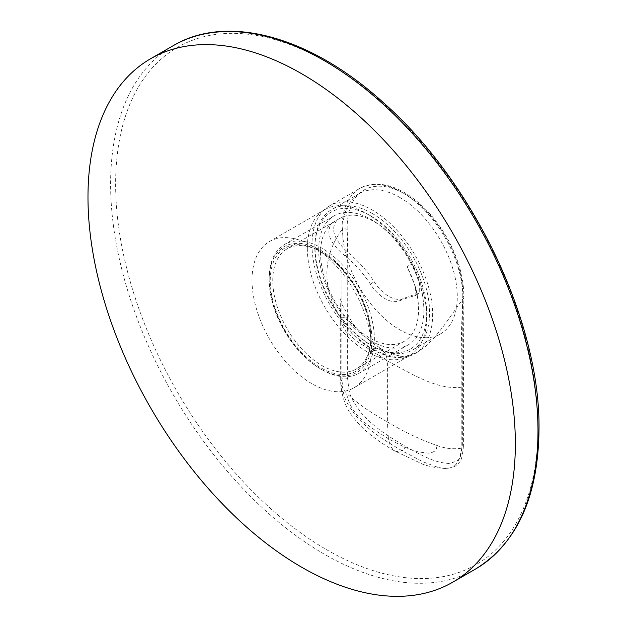 <?xml version="1.0" encoding="UTF-8"?>
<svg xmlns="http://www.w3.org/2000/svg" width="627" height="627" viewBox="0 0 627 627"><rect width="100%" height="100%" fill="white"/><g stroke="black" fill="none" stroke-linecap="round" stroke-linejoin="round"><path stroke-width="0.47" stroke-dasharray="3.13 2.35" d="M314.864 248.268A79.104 45.669 -120 0 0 370.8 345.148A79.104 45.669 -120 0 0 426.736 312.857A79.104 45.669 -120 0 0 370.8 215.97A79.104 45.669 -120 0 0 314.864 248.268M307.324 248.268A84.441 48.749 -120 0 0 344.184 333.243A84.441 48.749 -120 0 0 409.251 355.862A84.441 48.749 -120 0 0 426.736 317.207A84.441 48.749 -120 0 0 367.03 213.791A84.441 48.749 -120 0 0 324.81 209.614A84.441 48.749 -120 0 0 307.324 248.268M252.015 280.198A84.441 48.749 -120 0 0 288.875 365.173A84.441 48.749 -120 0 0 353.942 387.792A84.441 48.749 -120 0 0 353.942 290.293A84.441 48.749 -120 0 0 269.508 241.544A84.441 48.749 -120 0 0 252.015 280.198M371.874 339.238A72.614 41.923 -120 0 0 320.522 250.298A72.614 41.923 -120 0 0 269.171 279.948A72.614 41.923 -120 0 0 320.522 368.88A72.614 41.923 -120 0 0 371.874 339.238M370.8 338.619A71.102 41.053 -120 0 0 320.522 251.529A71.102 41.053 -120 0 0 270.245 280.559A71.102 41.053 -120 0 0 320.522 367.649A71.102 41.053 -120 0 0 370.8 338.619L370.8 337.169A69.331 40.026 -120 0 0 321.776 252.258A69.331 40.026 -120 0 0 287.119 248.825A69.331 40.026 -120 0 0 272.761 280.559A69.331 40.026 -120 0 0 303.021 350.328A69.331 40.026 -120 0 0 356.442 368.903A69.331 40.026 -120 0 0 370.8 337.169M269.171 278.49A74.394 42.949 -120 0 0 321.776 369.609A74.394 42.949 -120 0 0 358.973 373.292A74.394 42.949 -120 0 0 374.382 339.238A74.394 42.949 -120 0 0 341.911 264.367A74.394 42.949 -120 0 0 284.58 244.436A74.394 42.949 -120 0 0 269.171 278.49L269.171 279.948M318.673 249.914A74.394 42.949 60 0 1 334.081 215.86A74.394 42.949 60 0 1 374.562 221.558A74.394 42.949 60 0 1 423.781 306.807A74.394 42.949 60 0 1 408.475 344.709A74.394 42.949 60 0 1 351.151 324.778A74.394 42.949 60 0 1 318.673 249.914M418.28 303.28A103.196 103.196 0 0 0 415.544 287.197L415.05 295.717L414.416 295.944A98.11 6.983 152.9 0 0 399.415 300.85A32.001 18.473 60 0 1 370.322 284.055A98.11 79.801 -128.6 0 0 344.889 255.8C329.567 242.845 325.272 231.982 331.989 223.22A69.331 40.026 -120 0 0 320.522 252.987A69.331 40.026 -120 0 0 350.783 322.756A69.331 40.026 -120 0 0 404.211 341.323A69.331 40.026 -120 0 0 418.28 303.28A69.331 40.026 -120 0 0 407.095 266.585L412.002 263.748L419.275 281.053L419.291 293.271L418.601 293.53A103.604 7.375 152.9 0 0 403.302 298.609A32.001 18.473 60 0 1 374.209 281.813A103.604 84.277 -128.6 0 0 349.074 253.386L348.432 252.846C333.948 239.757 330.108 228.933 336.903 220.383A69.331 40.026 60 0 1 339.787 218.415A69.331 40.026 60 0 1 385.691 229.85A69.331 40.026 60 0 1 412.002 263.748M415.536 287.197L407.095 266.585M347.632 317.693C347.781 291.132 347.899 248.519 347.193 229.404A3.558 1.991 -1.4 0 0 342.17 229.49A85.327 49.267 60 0 1 359.812 188.374A85.327 49.267 60 0 1 402.479 192.607A85.327 49.267 60 0 1 462.789 299.126C461.464 318.9 460.978 357.186 461.245 387.267C436.627 389.939 412.01 374.013 387.392 360.972L386.185 354.78L381.318 348.871L378.308 347.836L372.814 349.067L384.813 354.592L396.217 357.029L406.664 356.355L416.759 352.539L425.749 346.222L434.934 336.973L443.932 325.672L462.789 299.126A3.558 2.108 -178.5 0 0 463.831 297.684L463.392 385.378A3.558 2.053 180 0 1 461.245 387.267L461.198 450.476L459.724 458.353L456.142 464.341L453.031 466.786L449.151 468.173L444.206 468.44L438.21 467.468L423.115 461.895L401.962 450.75C382.674 439.096 371.098 432.442 356.112 416.163C343.173 398.114 343.902 398.043 341.864 379.288L340.68 382.65L341.064 385.103L343.165 389.187L346.543 393.262C351.042 417.637 372.893 428.672 388.411 438.759L390.221 445.711L393.395 450.186L395.606 451.275L398.27 451.526L401.962 450.75A3.558 2.053 -60 0 0 404.995 446.158C385.926 434.691 374.609 427.833 360.807 412.441C349.02 395.527 349.639 396.037 347.632 378.653L347.632 317.693A3.558 2.053 0 0 0 341.856 318.336L342.17 229.49C309.683 272.776 333.352 326.158 372.814 349.067M347.193 229.404A81.769 47.213 60 0 1 404.995 194.056A81.769 47.213 60 0 1 462.789 296.14C462.091 315.593 462.193 353.887 462.35 383.928L462.35 444.888C460.336 460.108 460.845 460.359 448.846 463.471C434.856 462.742 423.491 456.362 404.995 446.158M462.789 296.14A3.558 2.108 -178.5 0 1 463.831 297.684C464.035 277.847 458.165 257.446 446.212 236.489C439.315 224.685 431.235 214.434 421.971 205.734C399.227 185.208 378.504 179.416 359.812 188.374L329.645 205.797A85.327 49.267 60 0 1 372.313 210.021A85.327 49.267 60 0 1 428.053 285.214A85.327 49.267 60 0 1 414.972 353.589A85.327 49.267 60 0 1 329.645 304.322A85.327 49.267 60 0 1 329.645 205.797M414.972 353.589L417.66 352.037C405.434 357.5 400.575 358.573 381.318 348.871L370.283 341.362L360.407 332.451L352.805 323.603L342.193 304.808L340.108 297.323L340.68 321.831L345.9 331.612L357.022 341.401L387.392 360.972L387.392 421.932C370.22 412.378 356.606 402.824 346.543 393.262M347.632 378.653A3.558 2.053 -0 0 0 341.864 379.288L341.856 318.336L340.68 321.823L340.68 382.783C341.723 397.44 346.347 409.494 354.561 418.946C362.68 429.511 375.847 440.076 394.07 450.633L422.19 463.956C428.727 466.519 436.494 468.032 445.483 468.487C452.326 468.055 456.809 466.112 458.925 462.671C461.088 461.519 462.577 456.072 463.392 446.338A3.558 2.053 180 0 1 461.26 448.219C453.188 449.426 445.115 448.524 437.043 445.515C420.498 439.707 403.945 431.846 387.392 421.932L388.411 438.759L401.507 445.664L409.893 449.253L418.421 451.965L428.578 453.149L431.729 452.616L434.48 451.291L436.392 448.901L437.043 445.515M372.313 213.501A81.063 46.798 -120 0 0 331.777 209.489A81.063 46.798 -120 0 0 331.777 303.092A81.063 46.798 -120 0 0 412.84 349.89A81.063 46.798 -120 0 0 425.263 284.932A81.063 46.798 -120 0 0 372.313 213.501M399.963 197.536A81.063 46.798 -120 0 0 359.436 193.524A81.063 46.798 -120 0 0 359.436 287.127A81.063 46.798 -120 0 0 440.491 333.925A81.063 46.798 -120 0 0 452.921 268.967A81.063 46.798 -120 0 0 399.963 197.536M331.989 223.22L336.903 220.383M414.416 295.944L418.601 293.53M399.415 300.85L403.302 298.609M370.322 284.055L374.209 281.813M344.889 255.8L349.074 253.386M475.391 569.128A302.198 174.478 60 0 1 173.193 394.649A302.198 174.478 60 0 1 173.193 45.7M537.982 426.713A298.64 172.425 60 0 1 222.099 457.263A298.64 172.425 60 0 1 220.343 33.905A298.64 172.425 60 0 1 537.982 426.713M462.35 383.928A3.558 2.053 180 0 1 463.392 385.378L463.392 446.338A3.558 2.053 180 0 0 462.35 444.888M370.8 215.97L367.03 213.791M426.736 312.857L426.736 317.207M353.942 387.792L409.251 355.862M269.508 241.544L324.81 209.614M320.522 368.88L321.776 369.609M334.081 215.86L284.58 244.436M408.475 344.709L358.973 373.292M339.787 218.415L287.119 248.825M404.211 341.323L356.442 368.903M321.776 252.258L320.522 251.529M415.05 295.717L419.291 293.271M423.781 306.807A108.44 108.44 0 0 0 419.275 281.053M385.691 229.85A108.44 108.44 0 0 0 374.562 221.558M359.436 193.524L331.777 209.489M440.491 333.925L412.84 349.89"/><path stroke-width="0.94" d="M515.355 443.845A302.198 174.478 60 0 1 452.765 582.185A302.198 174.478 60 0 1 150.566 407.715A302.198 174.478 60 0 1 150.566 58.766A302.198 174.478 60 0 1 383.442 139.727A302.198 174.478 60 0 1 515.355 443.845M150.566 58.766L173.193 45.7A302.198 174.478 60 0 1 405.598 126.16A302.198 174.478 60 0 1 537.982 429.605A302.198 174.478 60 0 1 537.982 430.78A302.198 174.478 60 0 1 475.391 569.128L452.765 582.185M173.193 45.7C227.922 13.073 312.011 36.915 384.907 104.004C473.926 183.194 539.988 321.98 539.016 428.147C538.546 496.223 517.338 543.217 475.391 569.128"/></g></svg>
